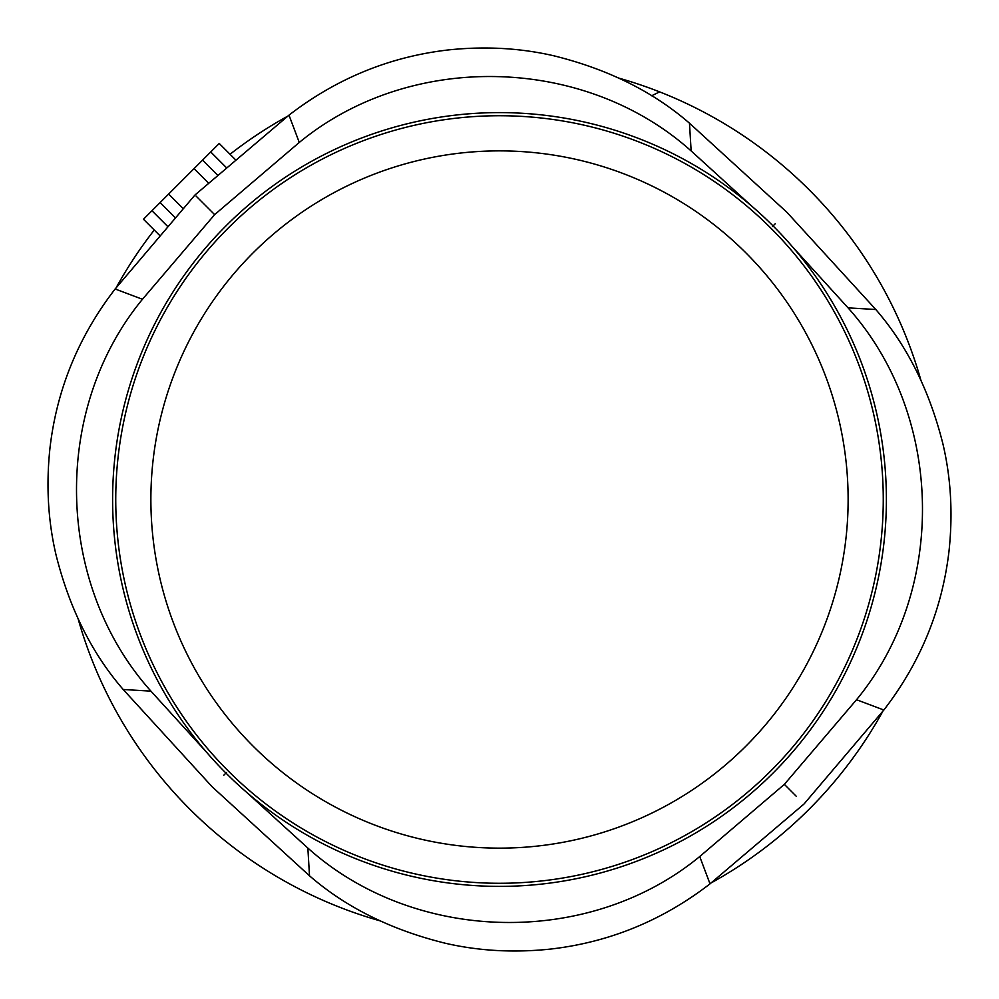 <?xml version="1.0" encoding="UTF-8"?>
<svg xmlns="http://www.w3.org/2000/svg" width="999" height="999" viewBox="0 0 999 999"><rect width="100%" height="100%" fill="white"/><g stroke="black" fill="none" stroke-linecap="round" stroke-linejoin="round"><path stroke-width="1.5" d="M651.61 95.792L659.615 91.871A437.949 437.949 0 0 1 920.778 379.82M882.766 711.4A437.949 437.949 0 0 1 711.4 882.766M379.82 920.778A437.949 437.949 0 0 1 78.222 619.18M116.234 287.6A437.949 437.949 0 0 1 154.271 230.02M230.02 154.271A437.949 437.949 0 0 1 287.6 116.234M752.497 206.805L691.146 150.936C584.328 55.182 410.065 51.261 299.275 142.457L214.635 214.635L196.116 196.116M206.805 752.509L150.936 691.146C55.182 584.328 51.261 410.065 142.457 299.275L214.635 214.635M792.195 246.491L848.064 307.854L875.811 309.515L786.812 212.188L689.472 123.189C653.034 91.596 607.767 69.118 553.646 55.744C520.029 48.002 484.89 46.066 448.201 49.95C389.685 56.718 336.601 78.446 288.986 115.147L299.275 142.457M246.491 792.195L307.854 848.064L309.515 875.811C345.954 907.404 391.233 929.894 445.354 943.256C478.958 950.998 514.11 952.934 550.786 949.05C609.315 942.282 662.387 920.554 710.014 883.853L804.008 804.008L883.853 710.014C920.416 662.574 942.119 609.715 948.975 551.411C952.996 514.01 950.986 478.209 942.944 444.006C929.495 390.472 907.117 345.642 875.811 309.515M307.854 848.064C414.672 943.818 588.935 947.739 699.725 856.543L784.365 784.365L856.53 699.725C947.739 588.935 943.805 414.672 848.064 307.854M784.365 784.365L796.44 796.453M619.18 78.222A437.949 437.949 0 0 1 659.615 91.871M225.999 167.22L210.727 151.948L219.218 143.469L235.102 159.353M210.727 151.948L202.547 160.127L217.295 174.875L202.547 160.127L143.469 219.218L159.353 235.102M174.875 217.295L160.127 202.547M128.259 390.572A386.888 386.888 0 0 0 462.749 884.639A386.888 386.888 0 0 0 884.639 462.749A386.888 386.888 0 0 0 128.259 390.572M391.446 131.256A383.778 383.778 0 0 1 881.53 463.049A383.778 383.778 0 0 1 463.049 881.543A383.778 383.778 0 0 1 391.446 131.256M401.348 164.972A348.639 348.639 0 0 1 846.553 466.383A348.639 348.639 0 0 1 466.383 846.565A348.639 348.639 0 0 1 401.348 164.972M142.457 299.275L115.147 288.986L194.992 194.992L288.986 115.147M691.146 150.936L689.472 123.189M150.936 691.146L123.189 689.485L212.175 786.812L309.515 875.811M772.539 226.461L775.236 223.764M226.461 772.539L223.764 775.236M856.53 699.725L883.853 710.014M699.725 856.543L710.014 883.853M208.329 182.867L194.068 168.619M182.867 208.329L168.619 194.068M167.22 226.011L151.948 210.727M115.147 288.986C78.584 336.413 56.881 389.26 50.025 447.552C45.991 484.952 48.002 520.754 56.044 554.957C69.493 608.503 91.871 653.346 123.189 689.485"/></g></svg>
